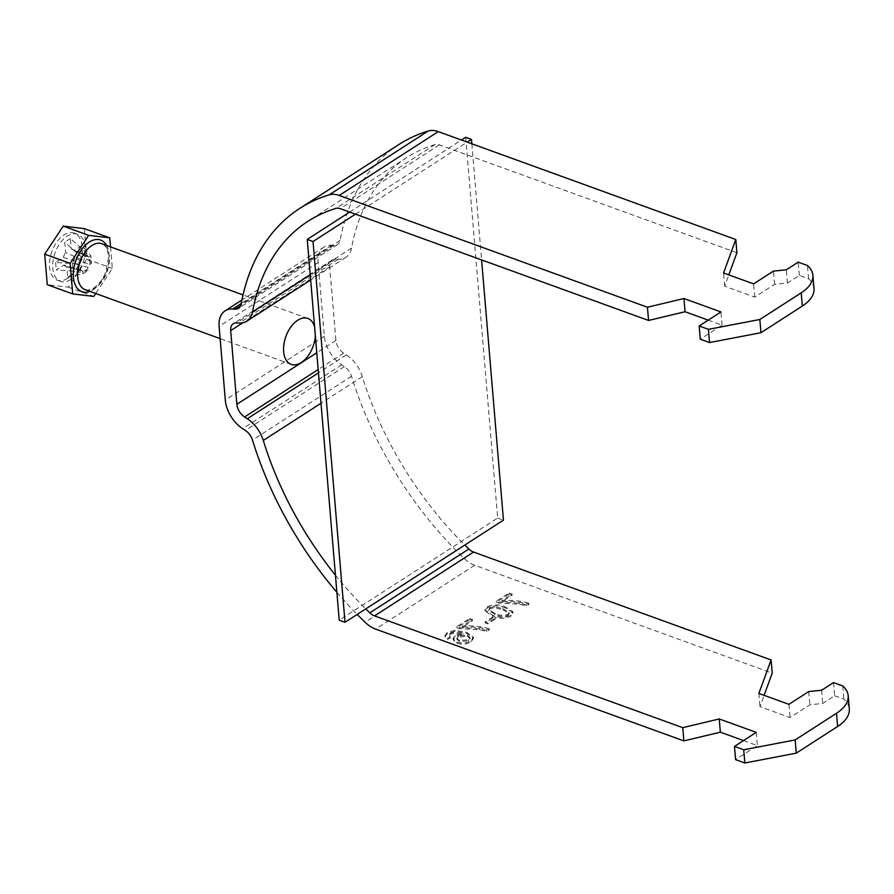 <?xml version="1.0" encoding="UTF-8"?>
<svg xmlns="http://www.w3.org/2000/svg" width="894" height="894" viewBox="0 0 894 894"><rect width="100%" height="100%" fill="white"/><g stroke="black" fill="none" stroke-linecap="round" stroke-linejoin="round"><path stroke-width="0.67" stroke-dasharray="4.47 3.35" d="M505.378 607.987C499.556 605.26 493.533 605.204 487.308 607.831L485.029 610.948L492.683 616.178C498.506 618.905 504.518 618.961 510.742 616.335L512.933 612.669L505.378 607.987L505.289 606.937C499.478 604.21 493.443 604.154 487.219 606.769L484.939 609.887L492.594 615.117C498.416 617.843 504.439 617.899 510.653 615.273L512.843 611.608L505.289 606.937M513.044 613.172L512.843 611.608L513.044 613.172M509.189 594.029L496.494 602.21L498.897 603.081L519.28 604.199L526.443 605.909L528.98 604.277C520.956 601.863 511.96 600.991 501.992 601.651L512.15 595.102L509.189 594.029L509.099 592.968L496.405 601.148L498.807 602.02L519.191 603.137L526.354 604.858L528.89 603.215C520.867 600.813 511.871 599.93 501.903 600.589L512.061 594.041L509.099 592.968M833.51 682.58L834.616 695.8L822.726 703.466L809.852 704.774L790.039 717.547L759.956 706.64L764.102 695.32M834.616 695.8L843.869 699.164A48.857 24.183 -4.8 0 1 849.3 708.976M743.529 740.578L757.374 745.596L735.583 759.643M398.746 144.605A284.013 180.655 57.2 0 0 340.1 240.397A12.214 7.767 -122.8 0 1 337.586 244.52A12.214 7.767 -122.8 0 1 334.211 245.336L331.652 245.191A27.479 17.478 57.2 0 0 324.075 247.023A27.479 17.478 57.2 0 0 318.141 262.579L324.332 336.245A27.479 17.478 -122.8 0 0 341.698 364.83L344.402 366.596A12.214 7.767 57.2 0 1 351.51 376.251A284.013 180.655 -122.8 0 0 464.109 558.426A27.479 17.478 -122.8 0 0 474.68 565.276L772.215 673.171M492.572 618.179L485.207 622.928L487.878 623.9L495.242 619.151L492.572 618.179L492.482 617.128L485.118 621.866L487.789 622.839L495.153 618.089L492.482 617.128M469.573 619.564L456.879 627.744L459.281 628.616L479.665 629.734L486.828 631.443L489.364 629.812C481.341 627.398 472.345 626.526 462.388 627.186L472.546 620.637L469.573 619.564L469.484 618.503L456.789 626.683L459.192 627.554L479.575 628.672L486.738 630.393L489.286 628.75C481.251 626.348 472.255 625.465 462.299 626.124L472.457 619.576L469.484 618.503M447.536 639.445L450.364 637.914L448.799 635.243L450.062 633.41L452.912 632.27L462.98 633.533L455.124 635.533L453.034 638.674L456.778 642.026C461.74 643.635 466.467 643.244 470.948 640.864L473.474 637.243L466.769 632.349L454.934 630.236L447.223 632.55L444.91 635.735L447.447 638.383L450.285 636.863L448.822 635.41L448.911 636.461L450.151 634.472L453.001 633.321L463.07 634.595L455.202 636.595L453.124 639.724L456.868 643.088C461.829 644.697 466.556 644.306 471.037 641.926L473.563 638.305L466.858 633.41L455.024 631.287L447.313 633.611L445 636.785L447.536 639.445L447.447 638.383M736.902 252.734L439.367 144.839A12.214 7.767 57.2 0 0 434.909 144.571A268.736 170.944 57.2 0 0 407.027 157.445A268.736 170.944 57.2 0 0 351.532 248.085A27.479 17.478 -122.8 0 1 345.855 257.349A27.479 17.478 -122.8 0 1 338.278 259.193L335.719 259.048A12.214 7.767 57.2 0 0 332.356 259.863A12.214 7.767 57.2 0 0 329.718 266.77L335.898 340.446A12.214 7.767 -122.8 0 0 343.62 353.152L346.324 354.907A27.479 17.478 57.2 0 1 362.327 376.631A268.736 170.944 -122.8 0 0 464.813 545.061M335.44 575.188A268.736 170.944 -122.8 0 0 365.78 608.892M336.882 592.309A284.013 180.655 -122.8 0 0 357.164 614.446M842.763 685.944L843.869 699.164M758.85 693.42L759.956 706.64M821.62 690.246L822.726 703.466M808.735 691.554L809.852 704.774M788.933 704.327L790.039 717.547M756.257 732.376L757.374 745.596M813.998 288.538A48.857 24.183 -4.8 0 0 808.567 278.727L799.314 275.374L787.424 283.029L774.539 284.337L754.737 297.11L724.654 286.203L728.8 274.883M708.227 320.141L722.061 325.159L700.281 339.206M799.314 275.374L798.197 262.143M808.567 278.727L807.45 265.507M724.654 286.203L723.548 272.983M787.424 283.029L786.318 269.809M774.539 284.337L773.433 271.117M754.737 297.11L753.631 283.89M722.061 325.159L720.955 311.939M496.494 602.21L496.405 601.148M498.897 603.081L498.807 602.02M519.28 604.199L519.191 603.137M526.443 605.909L526.354 604.858M528.98 604.277L528.89 603.215M501.992 601.651L501.903 600.589M512.15 595.102L512.061 594.041M492.683 616.178L492.594 615.117M487.308 607.831L487.219 606.769M510.742 616.335L510.653 615.273M502.741 608.568L509.133 612.535L507.982 614.301C503.322 615.798 499.042 615.53 495.131 613.474L488.727 609.484L489.912 607.73L494.136 606.601L502.741 608.568L502.83 609.63L509.222 613.597L508.071 615.363C503.411 616.86 499.12 616.581 495.22 614.536L488.817 610.546L490.001 608.78L494.226 607.663L502.83 609.63M507.982 614.301L508.071 615.363M495.131 613.474L495.22 614.536M489.912 607.73L490.001 608.78M494.136 606.601L494.226 607.663M485.207 622.928L485.118 621.866M487.878 623.9L487.789 622.839M495.242 619.151L495.153 618.089M456.879 627.744L456.789 626.683M459.281 628.616L459.192 627.554M479.665 629.734L479.575 628.672M486.828 631.443L486.738 630.393M489.364 629.812L489.286 628.75M462.388 627.186L462.299 626.124M472.546 620.637L472.457 619.576M450.364 637.914L450.285 636.863M450.151 634.472L450.062 633.41M453.001 633.321L452.912 632.27M463.07 634.595L462.98 633.533M455.202 636.595L455.124 635.533M456.868 643.088L456.778 642.026M471.037 641.926L470.948 640.864M466.858 633.41L466.769 632.349M455.024 631.287L454.934 630.236M447.313 633.611L447.223 632.55M467.383 635.131L470.032 637.567L468.478 639.769L459.404 640.428L456.856 638.249L458.488 636.047L467.383 635.131L467.473 636.193L470.121 638.618L468.568 640.83L459.494 641.479L456.946 639.311L458.577 637.109L467.473 636.193M468.478 639.769L468.568 640.83M459.404 640.428L459.494 641.479M458.488 636.047L458.577 637.109M67.676 277.095L82.885 273.787L82.65 271.061L66.815 266.758L67.676 277.095L73.308 273.463L88.506 270.156L88.282 267.44A7.822 4.626 -70.1 0 1 85.567 270.39A7.822 4.626 -70.1 0 1 82.65 271.061A7.822 4.626 -70.1 0 1 82.55 271.038A7.822 4.626 -70.1 0 1 81.086 270.089A7.822 4.626 -70.1 0 1 80.46 262.579A7.822 4.626 -70.1 0 1 81.712 259.796A7.822 4.626 -70.1 0 1 84.427 256.846A7.822 4.626 -70.1 0 1 87.333 256.165L87.109 253.449L81.477 257.07L81.712 259.796L65.62 252.521L64.748 242.185L81.477 257.07M67.609 278.336A25.043 14.829 -70.1 0 1 57.25 280.191A25.043 14.829 -70.1 0 1 49.84 259.517A25.043 14.829 -70.1 0 1 63.966 234.966A25.043 14.829 -70.1 0 1 74.325 233.11A25.043 14.829 -70.1 0 1 81.745 253.784A25.043 14.829 -70.1 0 1 67.609 278.336M70.849 279.509A25.043 14.829 -70.1 0 1 60.49 281.364A25.043 14.829 -70.1 0 1 53.07 260.69A25.043 14.829 -70.1 0 1 67.206 236.139A25.043 14.829 -70.1 0 1 77.566 234.284A25.043 14.829 -70.1 0 1 84.975 254.969A25.043 14.829 -70.1 0 1 70.849 279.509M314.587 326.913A24.429 14.46 -70.1 0 1 315.347 335.932M78.415 263.898L80.46 262.579L63.385 257.506L55.64 262.501L78.415 263.898L79.052 271.407L81.086 270.089L64.01 265.015L56.266 270.01L79.052 271.407M90.931 255.829L88.897 257.137L74.046 250.633L81.79 245.649L90.931 255.829L91.568 263.339L89.534 264.646A7.822 4.626 -70.1 0 1 88.282 267.44L72.436 263.127L73.308 273.463M87.109 253.449L70.369 238.564L71.241 248.901L87.333 256.165A7.822 4.626 -70.1 0 1 87.88 256.354A7.822 4.626 -70.1 0 1 88.897 257.137A7.822 4.626 -70.1 0 1 89.534 264.646L74.671 258.142L82.416 253.158L91.568 263.339M63.385 257.506A9.298 5.498 -70.1 0 1 65.62 252.521M55.64 262.501L56.266 270.01M66.815 266.758A9.298 5.498 -70.1 0 1 66.134 266.647A9.298 5.498 -70.1 0 1 64.01 265.015M74.671 258.142A9.298 5.498 -70.1 0 1 72.436 263.127M82.416 253.158L81.79 245.649M71.241 248.901A9.298 5.498 -70.1 0 1 72.459 249.202A9.298 5.498 -70.1 0 1 74.046 250.633M70.369 238.564L64.748 242.185M84.315 228.618L86.874 259.148L68.357 287.186L47.259 284.683M110.521 246.889L112.331 268.379L95.736 293.5M68.357 287.186L93.803 296.417M86.874 259.148L112.331 268.379M82.885 273.787L88.506 270.156M465.696 137.285L497.667 518.062L339.217 620.19M497.667 518.062L503.456 520.152M355.466 214.169L467.227 142.124M349.677 212.068L461.438 140.023M471.853 143.8L481.598 259.908M474.68 565.276L375.648 629.119M464.109 558.426L365.076 622.258M351.51 376.251L252.477 440.083M344.402 366.596L245.369 430.427M341.698 364.83L242.665 428.673M324.332 336.245L225.299 400.087M318.141 262.579L219.119 326.411M335.898 340.446L316.767 352.784M329.718 266.77L242.799 322.801M343.62 353.152L318.175 369.546M346.324 354.907L318.454 372.876M362.327 376.631L321.002 403.261M439.367 144.839L340.335 208.682M340.1 240.397L241.067 304.228M334.211 245.336L240.687 305.625M331.652 245.191L241.212 303.479M335.719 259.048L236.686 322.879M338.278 259.193L239.257 323.025M351.532 248.085L310.207 274.715M434.909 144.571L335.876 208.403M85.221 289.69A24.429 14.46 109.9 0 0 95.334 287.879A24.429 14.46 109.9 0 0 109.113 263.931A24.429 14.46 109.9 0 0 101.882 243.749C105.805 245.012 107.984 249.761 108.442 258.008L105.95 271.295C104.24 275.52 102.307 281.387 93.904 287.957C89.21 290.215 86.316 290.796 85.221 289.69M106.576 245.459A27.479 16.271 -70.1 0 1 93.244 289.678A27.479 16.271 -70.1 0 1 89.914 291.388M337.586 244.52L238.553 308.352M324.075 247.023L241.894 300.004M332.356 259.863L233.323 323.695M345.855 257.349L310.654 280.034M407.027 157.445L307.994 221.276M485.029 610.948L484.939 609.887M488.727 609.484L488.817 610.546M509.133 612.535L509.222 613.597M453.124 639.724L453.034 638.674M473.563 638.305L473.474 637.243M445 636.785L444.91 635.735M456.856 638.249L456.946 639.311M470.032 637.567L470.121 638.618M60.49 281.364L57.25 280.191M307.815 318.432L243.012 294.931M291.165 364.372L220.136 338.614M77.566 234.284L74.325 233.11M87.88 256.354L72.459 249.202M82.55 271.038L66.134 266.647"/><path stroke-width="1.34" d="M764.102 695.32L772.215 673.171L771.097 659.951L473.563 552.056L374.53 615.899L682.759 727.66L683.865 740.891L720.352 732.175L743.529 740.578M682.759 727.66L719.234 718.955L756.257 732.376L734.477 746.423L743.73 749.775L795.157 739.93L836.516 713.267L837.633 726.487A48.857 24.183 -4.8 0 0 849.3 708.976L848.194 695.755A48.857 24.183 -4.8 0 0 842.763 685.944L833.51 682.58L821.62 690.246L808.735 691.554L788.933 704.327L758.85 693.42L771.097 659.951M837.633 726.487L796.263 753.15L744.836 762.995L735.583 759.643L734.477 746.423M357.164 614.446A284.013 180.655 -122.8 0 0 365.076 622.258A27.479 17.478 -122.8 0 0 375.648 629.119L683.865 740.891M743.73 749.775L744.836 762.995M795.157 739.93L796.263 753.15M464.813 545.061A268.736 170.944 -122.8 0 0 468.869 549.017A12.214 7.767 -122.8 0 0 473.563 552.056M365.78 608.892A268.736 170.944 -122.8 0 0 369.837 612.848A12.214 7.767 -122.8 0 0 374.53 615.899M242.799 322.801L230.686 330.612L236.865 404.278A12.214 7.767 -122.8 0 0 244.587 416.984L247.292 418.75A27.479 17.478 57.2 0 1 263.294 440.463A268.736 170.944 -122.8 0 0 335.44 575.188M241.894 300.004L225.053 310.866A27.479 17.478 57.2 0 0 219.119 326.411L225.299 400.087A27.479 17.478 -122.8 0 0 242.665 428.673L245.369 430.427A12.214 7.767 57.2 0 1 252.477 440.083A284.013 180.655 -122.8 0 0 336.882 592.309M836.516 713.267A48.857 24.183 -4.8 0 0 848.194 695.755M719.234 718.955L720.352 732.175M225.053 310.866A27.479 17.478 57.2 0 1 232.619 309.022L235.189 309.168A12.214 7.767 -122.8 0 0 238.553 308.352A12.214 7.767 -122.8 0 0 241.067 304.228A284.013 180.655 57.2 0 1 299.713 208.447L398.746 144.605A284.013 180.655 57.2 0 1 428.215 131.005A27.479 17.478 57.2 0 1 438.261 131.619L735.796 239.514L736.902 252.734L728.8 274.883M230.686 330.612A12.214 7.767 57.2 0 1 233.323 323.695A12.214 7.767 57.2 0 1 236.686 322.879L239.257 323.025A27.479 17.478 -122.8 0 0 246.822 321.192A27.479 17.478 -122.8 0 0 252.499 311.917A268.736 170.944 57.2 0 1 307.994 221.276A268.736 170.944 57.2 0 1 335.876 208.403A12.214 7.767 57.2 0 1 340.335 208.682L648.563 320.454L647.446 307.234L683.932 298.518L720.955 311.939L699.164 325.986L708.428 329.338L759.844 319.493L801.214 292.83A48.857 24.183 -4.8 0 0 812.881 275.318A48.857 24.183 -4.8 0 0 807.45 265.507L798.197 262.143L786.318 269.809L773.433 271.117L753.631 283.89L723.548 272.983L735.796 239.514M299.713 208.447A284.013 180.655 57.2 0 1 329.193 194.836A27.479 17.478 57.2 0 1 339.228 195.462L647.446 307.234M699.164 325.986L700.281 339.206L709.534 342.558L760.962 332.713L802.331 306.05A48.857 24.183 -4.8 0 0 813.998 288.538L812.881 275.318M648.563 320.454L685.039 311.738L708.227 320.141M709.534 342.558L708.428 329.338M760.962 332.713L759.844 319.493M685.039 311.738L683.932 298.518M315.347 335.932A24.429 14.46 -70.1 0 1 301.267 362.551A24.429 14.46 -70.1 0 1 291.165 364.372A24.429 14.46 -70.1 0 1 283.923 344.19A24.429 14.46 -70.1 0 1 297.713 320.242A24.429 14.46 -70.1 0 1 307.815 318.432A24.429 14.46 -70.1 0 1 314.587 326.913M95.736 293.5L93.803 296.417L72.716 293.914L47.259 284.683L44.7 254.153L63.228 226.115L84.315 228.618L109.761 237.849L110.521 246.889M72.716 293.914L70.157 263.384L88.674 235.345L109.761 237.849M44.7 254.153L70.157 263.384M63.228 226.115L88.674 235.345M481.598 259.908L503.456 520.152L345.006 622.291L313.034 241.514L355.466 214.169M313.034 241.514L307.245 239.424L339.217 620.19L345.006 622.291M467.227 142.124L471.473 139.386L471.853 143.8M461.438 140.023L465.696 137.285L471.473 139.386M307.245 239.424L349.677 212.068M316.767 352.784L236.865 404.278M318.175 369.546L244.587 416.984M318.454 372.876L247.292 418.75M321.002 403.261L263.294 440.463M468.869 549.017L369.837 612.848M802.331 306.05L801.214 292.83M438.261 131.619L339.228 195.462M428.215 131.005L329.193 194.836M240.687 305.625L235.189 309.168M241.212 303.479L232.619 309.022M310.207 274.715L252.499 311.917M243.012 294.931L101.882 243.749A24.429 14.46 109.9 0 0 91.78 245.571A24.429 14.46 109.9 0 0 77.99 269.519A24.429 14.46 109.9 0 0 85.221 289.69L220.136 338.614M89.914 291.388A27.479 16.271 -70.1 0 1 73.308 275.117A27.479 16.271 -70.1 0 1 89.244 242.084A27.479 16.271 -70.1 0 1 106.576 245.459M310.654 280.034L246.822 321.192"/></g></svg>
